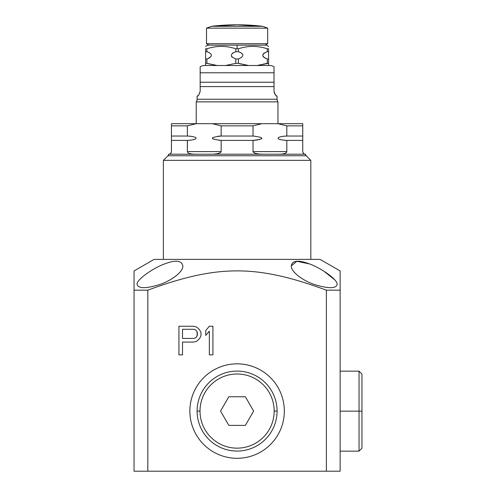 <?xml version="1.0" encoding="UTF-8"?>
<svg xmlns="http://www.w3.org/2000/svg" width="496" height="496" viewBox="0 0 496 496"><rect width="100%" height="100%" fill="white"/><g stroke="black" fill="none" stroke-linecap="round" stroke-linejoin="round"><path stroke-width="0.74" d="M163.37 259.389L163.37 160.351L310.818 160.351L310.818 259.389L310.818 160.351L306.218 155.756L310.818 160.351L163.37 160.351L163.37 259.389L163.37 160.351L167.97 155.756L163.37 160.351L167.97 155.756L306.218 155.756A2.182 2.182 0 0 1 305.579 154.213L168.609 154.213A2.182 2.182 0 0 1 167.97 155.756L306.218 155.756A2.182 2.182 0 0 1 305.579 154.213A2.182 2.182 0 0 0 306.218 155.756L310.818 160.351L163.37 160.351L310.818 160.351L310.818 259.389M154.089 259.389L134.05 270.952L134.05 290.172L147.827 290.172L147.827 471.2L134.05 471.2L134.05 290.172L134.05 471.2L147.827 471.2L134.05 471.2L134.05 270.952L154.089 259.389L320.1 259.389L340.138 270.952L340.138 290.172L326.362 290.172C256.692 264.455 217.539 264.442 147.827 290.172L134.05 290.172L134.05 270.952L154.089 259.389L320.1 259.389L340.138 270.952L320.1 259.389M171.442 136.034L171.442 125.86L187.376 125.86L187.376 136.034L171.442 136.034L171.442 140.399L187.376 140.399L187.376 151.596C187.482 153.512 191.096 154.38 198.233 154.213L168.826 154.213C170.041 154.417 170.915 153.549 171.442 151.596L171.442 140.399L171.442 151.596C170.915 153.549 170.041 154.417 168.826 154.213C170.041 154.417 170.915 153.549 171.442 151.596L171.442 140.399L187.376 140.399C198.543 139.897 199.423 136.673 187.376 136.034L171.442 136.034L171.442 140.399L171.442 123.678L171.442 136.034L187.376 136.034L187.376 125.86L196.224 123.678L212.319 123.678L221.16 125.86L253.028 125.86L253.028 136.034L221.16 136.034L221.16 125.86L221.16 136.034C209.486 137.46 209.486 138.911 221.16 140.399L253.028 140.399L253.028 151.596C253.685 153.512 258.174 154.386 266.501 154.213L207.688 154.213C215.909 154.423 220.398 153.549 221.16 151.596L221.16 140.399L253.028 140.399C264.69 138.961 264.69 137.51 253.028 136.034L221.16 136.034C209.486 137.46 209.486 138.911 221.16 140.399L221.16 151.596L187.376 151.596L187.376 140.399C198.543 139.897 199.423 136.673 187.376 136.034L187.376 125.86L171.442 125.86L171.442 123.678L196.224 123.678L187.376 125.86L171.442 125.86M302.746 125.86L286.812 125.86L277.965 123.678L286.812 125.86L286.812 136.034C275.695 136.536 274.703 139.742 286.812 140.399L286.812 151.596L253.028 151.596L253.028 140.399C264.69 138.961 264.69 137.51 253.028 136.034L253.028 125.86L261.876 123.678L302.746 123.678L302.746 140.399L302.746 136.034L286.812 136.034C275.695 136.536 274.703 139.742 286.812 140.399L302.746 140.399L302.746 151.596C303.248 153.512 304.122 154.38 305.362 154.213L275.956 154.213C283.018 154.417 286.632 153.549 286.812 151.596L286.812 140.399L302.746 140.399L302.746 125.86L302.746 136.034L286.812 136.034L286.812 125.86L302.746 125.86L302.746 123.678L302.746 125.86L286.812 125.86L277.965 123.678L302.746 123.678L261.876 123.678L253.028 125.86L221.16 125.86L212.319 123.678L261.876 123.678L171.442 123.678L196.224 123.678L196.23 101.866L277.958 101.866L277.958 123.678L277.958 101.866A4.365 4.365 0 0 1 277.084 99.237L197.11 99.237A4.365 4.365 0 0 1 196.23 101.866L277.958 101.866A4.365 4.365 0 0 1 277.084 99.237L197.11 99.237L197.11 96.156C198.09 96.36 199.107 94.779 200.161 91.394L200.161 86.595L274.028 86.595L274.028 91.394C275.243 94.972 276.26 96.559 277.084 96.156L277.084 99.237L277.084 96.156C276.26 96.559 275.243 94.972 274.028 91.394L274.028 82.237L200.161 82.237L200.161 91.394C199.107 94.779 198.09 96.36 197.11 96.156L197.11 99.237L197.11 96.156C198.09 96.36 199.107 94.779 200.161 91.394L200.161 86.595L274.028 86.595L274.028 72.782L274.028 82.237L200.161 82.237L200.161 72.782L200.161 86.595L200.161 82.237L274.028 82.237L274.028 72.782L200.161 72.782L274.028 72.782L274.028 66.861A7.273 7.273 0 0 0 269.812 65.515A7.273 7.273 0 0 1 274.028 66.861A7.273 7.273 0 0 0 269.812 65.515L204.377 65.515L269.812 65.515M305.362 154.213L305.362 154.213C304.122 154.38 303.248 153.512 302.746 151.596C303.248 153.512 304.122 154.38 305.362 154.213L275.956 154.213C283.018 154.417 286.632 153.549 286.812 151.596L253.028 151.596C253.685 153.512 258.174 154.386 266.501 154.213L275.956 154.213L266.501 154.213C258.174 154.386 253.685 153.512 253.028 151.596L286.812 151.596L286.812 140.399C274.703 139.742 275.695 136.536 286.812 136.034L286.812 125.86M168.609 154.213L168.609 154.213A2.182 2.182 0 0 1 167.97 155.756A2.182 2.182 0 0 0 168.609 154.213M221.16 151.596C220.398 153.549 215.909 154.423 207.688 154.213L198.233 154.213L207.688 154.213C215.909 154.423 220.398 153.549 221.16 151.596L187.376 151.596C187.482 153.512 191.096 154.38 198.233 154.213C191.096 154.38 187.482 153.512 187.376 151.596L221.16 151.596L221.148 140.399C209.486 138.911 209.486 137.46 221.16 136.034L221.16 125.86L212.319 123.678L196.224 123.678L187.376 125.86M205.617 46.401L207.768 45.155L237.094 45.155L237.094 48.794L238.39 48.794C248.019 45.613 257.647 45.613 267.276 48.794C257.647 45.613 248.019 45.613 238.39 48.794L238.39 51.702L235.798 51.702C229.908 54.083 229.908 56.507 235.798 58.968L238.39 58.968C244.323 56.37 244.323 53.946 238.39 51.702L235.798 51.702L235.798 48.794L238.39 48.794C248.019 45.613 257.647 45.613 267.276 48.794L268.578 48.794L268.578 58.968L267.276 58.968L268.578 58.968L268.578 63.333L267.276 63.333L267.276 58.968L264.542 57.796L267.276 58.968L267.276 63.333L257.009 65.515L267.276 63.333L267.276 58.968C261.386 56.507 261.386 54.083 267.276 51.702L267.276 48.794L268.578 48.794C268.578 45.613 268.578 45.613 268.578 48.794C268.578 45.613 268.578 45.613 268.578 48.794L268.578 51.702L267.276 51.702C261.386 54.083 261.386 56.507 267.276 58.968L268.578 58.968L268.578 51.702L267.276 51.702L267.276 48.794L268.578 48.794C268.578 45.613 268.578 45.613 268.578 48.794L268.578 63.333L257.009 65.515L204.377 65.515A7.273 7.273 0 0 0 200.161 66.861L200.161 72.782L200.161 66.861A7.273 7.273 0 0 1 204.377 65.515A7.273 7.273 0 0 0 200.161 66.861L200.161 82.237M274.028 82.237L274.028 91.394C275.243 94.972 276.26 96.559 277.084 96.156L277.084 99.237L197.11 99.237L277.084 99.237A4.365 4.365 0 0 0 277.958 101.866L277.958 123.678M267.276 63.333L268.578 63.333L268.578 65.515M241.031 52.818L238.39 51.702L238.39 48.794L238.39 51.702L241.031 52.812L238.39 51.702C244.323 53.946 244.323 56.37 238.39 58.968L238.39 63.333L235.798 63.333L235.798 58.968L238.39 58.968L238.39 63.333L246.952 65.305M209.033 45.155L206.51 43.704L206.51 28.142L211.587 26.294A218.11 218.11 0 0 1 262.601 26.294L211.587 26.294L262.601 26.294L211.587 26.294L237.094 24.8L262.601 26.294L267.679 28.142L206.51 28.142L267.679 28.142L262.601 26.294L237.094 24.8L211.587 26.294L206.51 28.142L211.587 26.294L262.601 26.294L267.679 28.142L206.51 28.142L267.679 28.142L267.679 43.704L206.51 43.704L267.679 43.704L267.679 28.142L267.679 43.704L265.155 45.155L267.679 43.704L206.51 43.704L206.51 28.142L206.51 43.704L267.679 43.704L265.155 45.155L209.033 45.155L206.51 43.704L209.033 45.155L237.094 45.155L237.094 48.794L235.798 48.794C226.164 45.613 216.535 45.613 206.913 48.794L206.913 51.702L209.548 52.812L206.913 51.702L205.617 51.702L205.617 58.968L206.913 58.968C212.846 56.37 212.846 53.946 206.913 51.702L205.617 51.702L205.617 48.794L206.913 48.794L206.913 51.702C212.846 53.946 212.846 56.37 206.913 58.968L206.913 63.333L205.617 63.333L205.617 58.968L206.913 58.968L209.126 58.094L206.913 58.968L206.913 63.333L215.469 65.305M210 57.567L206.913 58.968L206.913 63.333L217.186 65.515L208.134 63.699M225.525 65.515L235.798 63.333L225.525 65.515L235.798 63.333L235.798 58.968C229.908 56.507 229.908 54.083 235.798 51.702L235.798 48.794C226.164 45.613 216.535 45.613 206.913 48.794L205.617 48.794C205.617 45.613 205.617 45.613 205.617 48.794L205.617 51.702L205.617 48.794L206.913 48.794L206.913 51.702C212.846 53.946 212.846 56.37 206.913 58.968L205.617 58.968L205.617 51.702L205.617 63.333L206.913 63.333L205.617 63.333L205.617 58.968M206.913 48.794C216.535 45.613 226.164 45.613 235.798 48.794L237.094 48.794L237.094 45.155L266.42 45.155L268.578 46.401M204.377 65.515L205.617 65.515L205.617 63.333M235.798 58.968C229.908 56.507 229.908 54.083 235.798 51.702L238.39 51.702C244.323 53.946 244.323 56.37 238.39 58.968L235.798 58.968L235.798 63.333L238.39 63.333L248.663 65.515L239.618 63.699M196.23 101.866A4.365 4.365 0 0 0 197.11 99.237A4.365 4.365 0 0 1 196.23 101.866L196.224 123.678L196.23 101.866M182.857 265.906C181.561 260.034 174.697 259.687 162.26 264.858C150.158 269.967 136.208 280.414 137.057 284.394C138.334 288.579 145.464 288.746 158.447 284.909C170.109 281.53 183.359 272.099 182.857 265.906C181.561 260.034 174.697 259.687 162.26 264.858C150.158 269.967 136.208 280.414 137.057 284.394C138.334 288.579 145.464 288.746 158.447 284.909C170.109 281.53 183.359 272.099 182.857 265.906C181.561 260.034 174.697 259.687 162.26 264.858C150.158 269.967 136.208 280.414 137.057 284.394C138.334 288.579 145.464 288.746 158.447 284.909C170.109 281.53 183.359 272.099 182.857 265.906M337.131 284.394C337.894 280.519 325.01 270.518 311.965 264.876C299.069 259.687 292.194 260.028 291.332 265.906C290.693 271.833 303.732 281.443 315.964 284.983C329.096 288.746 336.152 288.554 337.131 284.394C337.894 280.519 325.01 270.518 311.965 264.876C299.069 259.687 292.194 260.028 291.332 265.906C290.693 271.833 303.732 281.443 315.964 284.983C329.096 288.746 336.152 288.554 337.131 284.394C337.894 280.519 325.01 270.518 311.965 264.876C299.069 259.687 292.194 260.028 291.332 265.906C290.693 271.833 303.732 281.443 315.964 284.983C329.096 288.746 336.152 288.554 337.131 284.394L337.131 284.394M147.827 471.2L340.138 471.2L326.362 471.2L326.362 290.172L340.138 290.172L340.138 471.2L326.362 471.2L326.362 290.172C256.692 264.455 217.539 264.442 147.827 290.172L147.827 471.2L326.362 471.2L147.827 471.2L147.827 290.172C217.539 264.442 256.692 264.455 326.362 290.172L326.362 471.2M189.869 411.072A47.225 47.225 0 0 1 237.094 363.847A47.225 47.225 0 0 1 284.326 411.072A47.225 47.225 0 0 1 237.094 458.304A47.225 47.225 0 0 1 189.869 411.072A47.225 47.225 0 0 0 237.094 458.304A47.225 47.225 0 0 0 284.326 411.072A47.225 47.225 0 0 0 237.094 363.847A47.225 47.225 0 0 0 189.869 411.072M193.242 342.085L182.509 342.085L193.242 342.085L196.224 341.477L193.242 342.085L196.224 341.477L198.611 339.648L196.224 341.477L198.611 339.648L200.396 337.212L198.611 339.648L200.396 337.212L200.998 335.389L200.396 337.212L200.998 335.389L200.998 332.952L200.998 335.389L200.998 332.952L200.396 331.123L200.998 332.952L200.998 335.389L200.396 337.212L198.611 339.648L196.224 341.477L193.242 342.085L182.509 342.085L182.509 354.876L178.932 354.876L178.932 326.25L193.242 326.25L196.224 326.858L198.611 328.687L200.396 331.123L200.998 332.952L200.396 331.123L198.611 328.687L196.224 326.858L193.242 326.25L178.932 326.25L178.932 354.876L182.509 354.876L178.932 354.876L178.932 326.25L193.242 326.25L196.224 326.858L198.611 328.687L200.396 331.123L198.611 328.687L196.224 326.858L193.242 326.25L178.932 326.25L178.932 354.876L182.509 354.876L182.509 342.085L182.509 354.876M209.343 354.876L209.343 331.123L209.343 354.876L212.92 354.876L209.343 354.876L212.92 354.876L212.92 326.25L212.92 354.876L209.343 354.876L209.343 331.123L205.766 335.389L205.766 330.516L209.343 326.25L212.92 326.25L212.92 354.876L212.92 326.25L209.343 326.25L205.766 330.516L205.766 335.389L205.766 330.516L209.343 326.25L212.92 326.25L209.343 326.25L205.766 330.516L205.766 335.389L209.343 331.123L205.766 335.389M182.509 338.433L193.837 338.433L195.629 337.819L196.819 336.604L197.42 334.775L196.819 331.123L195.629 329.902L193.837 329.294L182.509 329.294L182.509 338.433L193.837 338.433L195.629 337.819L196.819 336.604L197.42 334.775L196.819 331.123L195.629 329.902L193.837 329.294L182.509 329.294L182.509 338.433L182.509 329.294L193.837 329.294L195.629 329.902L196.819 331.123L197.42 332.952L196.819 336.604L195.629 337.819L193.837 338.433L182.509 338.433M277.084 411.072A39.99 39.99 0 0 0 237.094 371.089A39.99 39.99 0 0 0 197.11 411.072A39.99 39.99 0 0 1 237.094 371.089A39.99 39.99 0 0 1 277.084 411.072L274.17 411.072A37.076 37.076 0 0 0 237.094 373.996A37.076 37.076 0 0 0 200.018 411.072L197.11 411.072L200.018 411.072A37.076 37.076 0 0 0 237.094 448.155A37.076 37.076 0 0 0 274.17 411.072A37.076 37.076 0 0 0 237.094 373.996A37.076 37.076 0 0 0 200.018 411.072A37.076 37.076 0 0 0 237.094 448.155A37.076 37.076 0 0 0 274.17 411.072L277.084 411.072A39.99 39.99 0 0 1 237.094 451.062A39.99 39.99 0 0 1 197.11 411.072A39.99 39.99 0 0 0 237.094 451.062A39.99 39.99 0 0 0 277.084 411.072A39.99 39.99 0 0 0 217.099 376.445A39.99 39.99 0 0 0 217.099 445.706A39.99 39.99 0 0 0 277.084 411.072L274.17 411.072M228.823 425.394L220.559 411.072L228.823 396.75L245.365 396.75L253.636 411.072L245.365 425.394L228.823 425.394L245.365 425.394L253.636 411.072L245.365 396.75L228.823 396.75L220.559 411.072L228.823 425.394L220.559 411.072L228.823 396.75L245.365 396.75L253.636 411.072L245.365 425.394L228.823 425.394M340.138 270.952L340.138 471.2L340.138 270.952M361.95 425.469L361.95 374.071L359.042 371.157L359.042 411.147L340.138 411.147L359.042 411.147L359.042 371.157L340.138 371.157M340.138 411.147L361.95 411.147L359.042 411.147L361.95 411.147L361.95 448.223L359.042 451.137L359.042 411.147L359.042 451.137L340.138 451.137M277.965 123.678L261.876 123.678L253.028 125.86L253.028 136.034L221.16 136.034M253.028 136.034C264.69 137.51 264.69 138.961 253.028 140.399L253.028 151.596M187.451 140.399L187.376 151.602M168.857 154.213L169.341 154.163M169.539 154.113L170.494 153.611M170.568 153.543L170.996 153.053M171.126 152.842L171.442 151.602M302.771 151.956L302.839 152.284M302.932 152.557L303.192 153.053M304.172 153.927L305.183 154.206M171.442 140.399L187.376 140.399C198.543 139.897 199.423 136.673 187.376 136.034M188.554 136.071L189.187 136.109M190.129 136.202L190.613 136.264M194.581 139.308L194.234 139.419M189.763 140.269L189.193 140.325M219.263 140.318L218.854 140.281M213.416 139.109L213.038 138.936M218.128 136.239L219.263 136.121M219.567 136.096L220.156 136.059M220.571 136.047L220.956 136.04M261.708 138.558L261.15 138.936M259.749 139.457L259.061 139.649M257.728 139.934L257.269 140.021M256.32 140.163L255.917 140.213M254.894 140.318L253.196 140.399M285.622 140.368L285.045 140.325M284.202 140.25L283.619 140.176M284.574 136.146L285.002 136.109M286.787 136.034L302.746 136.034M210.62 154.194L211.141 154.182M212.989 154.12L213.385 154.095M214.954 153.983L215.81 153.89M217.955 153.543L220.057 152.842M220.373 152.656L221.16 151.609M191.561 153.921L192.132 153.996M192.702 154.051L193.595 154.113M194.568 154.163L196.689 154.206M277.431 154.206L278.603 154.188M284.462 153.543L285.677 153.053M286.235 152.669L286.583 152.284M253.822 152.663L254.138 152.842M260.208 154.058L260.722 154.095M261.324 154.126L262.198 154.157M263.909 154.194L264.814 154.206M286.812 151.596C286.632 153.549 283.018 154.417 275.956 154.213M197.141 96.137L198.431 95.288M198.76 94.965L200.161 91.394M274.028 91.394L274.499 93.558M275.069 94.531L275.987 95.48M276.08 95.554L276.929 96.081M268.578 58.968L268.578 63.333M233.145 52.824L232.407 53.326M231.421 56.296L232.221 57.201M209.554 52.818L206.913 51.702L205.617 51.702M235.798 63.333L238.39 63.333L238.39 58.968L238.849 58.832M264.628 52.824L263.884 53.326M263.419 53.729L262.973 54.262M262.899 56.296L263.705 57.201M235.798 48.794L235.798 51.702M267.276 48.794L267.276 51.702C261.386 54.083 261.386 56.507 267.276 58.968M291.332 265.887L296.881 261.268L309.913 264.027M324.049 271.318L334.732 279.812M284.326 411.072A47.225 47.225 0 0 0 213.478 370.171A47.225 47.225 0 0 0 213.478 451.974A47.225 47.225 0 0 0 284.326 411.072M200.018 411.072A37.076 37.076 0 0 0 255.632 443.188A37.076 37.076 0 0 0 255.632 378.963A37.076 37.076 0 0 0 200.018 411.072L197.11 411.072M359.042 396.825L359.042 425.469M302.746 140.399L286.812 140.399M266.501 154.213L207.688 154.213M253.028 140.399L221.16 140.399M198.233 154.213L168.826 154.213M253.028 125.86L221.16 125.86M261.876 123.678L212.319 123.678M200.161 72.782L274.028 72.782M274.028 86.595L200.161 86.595M238.39 48.794L237.094 48.794M268.578 51.702L267.276 51.702M340.138 290.172L326.362 290.172M147.827 290.172L134.05 290.172"/></g></svg>
